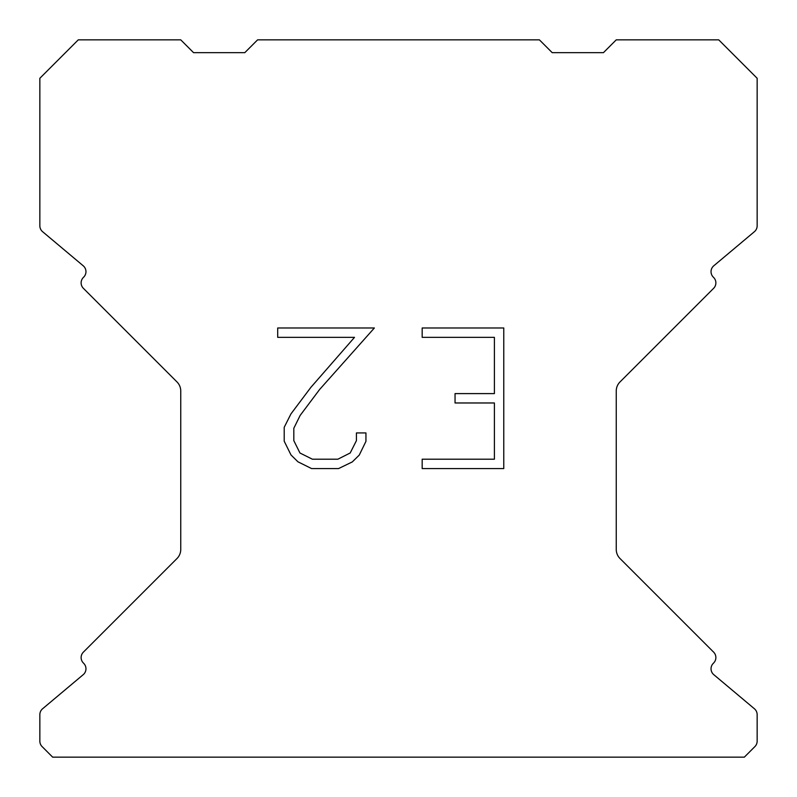 <?xml version="1.0" encoding="UTF-8"?>
<svg xmlns="http://www.w3.org/2000/svg" width="797" height="797" viewBox="0 0 797 797"><rect width="100%" height="100%" fill="white"/><g stroke="black" fill="none" stroke-linecap="round" stroke-linejoin="round"><path stroke-width="1.2" d="M494.399 459.211L494.399 402.973L455.047 402.973L455.047 393.598L494.399 393.598L494.399 337.36L422.181 337.36L422.181 327.985L503.774 327.985L503.774 468.576L422.181 468.576L422.181 459.211L494.399 459.211M365.943 432.93L365.943 441.359L359.258 455.087L352.304 461.911L338.576 468.576L311.577 468.576L297.939 461.802L290.985 454.938L284.21 441.219L284.21 427.302L290.985 413.852L310.84 387.402L354.506 337.36L277.705 337.36L277.705 327.985L374.361 327.985L319.627 389.474L300.13 415.466L293.814 428.288L293.814 440.631L299.951 452.995L312.394 459.211L337.848 459.211L350.202 452.975L356.428 440.631L356.428 432.93L365.943 432.93M539.4 39.85L257.6 39.85L244.789 52.662L193.561 52.662L180.75 39.85L78.275 39.85L39.85 78.275L39.85 225.81A7.681 7.681 0 0 0 42.6 231.698L83.217 265.79A7.681 7.681 0 0 1 83.715 277.107L83.376 277.456A7.681 7.681 0 0 0 83.376 288.325L176.994 381.942A12.812 12.812 0 0 1 180.75 390.998L180.75 549.462A12.812 12.812 0 0 1 176.994 558.518L83.376 652.135A7.681 7.681 0 0 0 83.376 663.004L83.715 663.353A7.681 7.681 0 0 1 83.217 674.67L42.6 708.762A7.681 7.681 0 0 0 39.85 714.65L39.85 741.16A7.681 7.681 0 0 0 42.102 746.59L52.662 757.15L744.338 757.15L754.898 746.59A7.681 7.681 0 0 0 757.15 741.16L757.15 714.65A7.681 7.681 0 0 0 754.4 708.762L713.783 674.67A7.681 7.681 0 0 1 713.285 663.353L713.624 663.004A7.681 7.681 0 0 0 713.624 652.135L620.006 558.518A12.812 12.812 0 0 1 616.25 549.462L616.25 390.998A12.812 12.812 0 0 1 620.006 381.942L713.624 288.325A7.681 7.681 0 0 0 713.624 277.456L713.285 277.107A7.681 7.681 0 0 1 713.783 265.79L754.4 231.698A7.681 7.681 0 0 0 757.15 225.81L757.15 78.275L718.725 39.85L616.25 39.85L603.439 52.662L552.211 52.662L539.4 39.85"/></g></svg>
